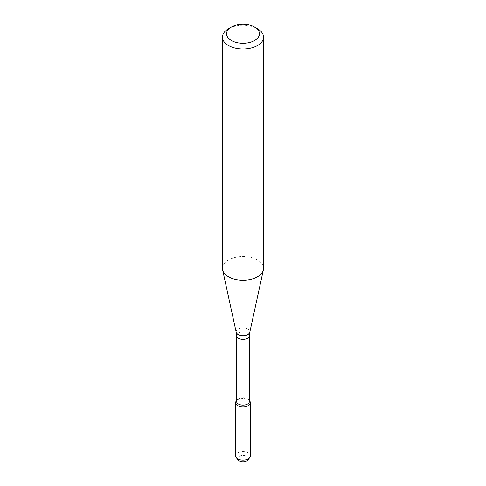 <?xml version="1.0" encoding="UTF-8"?>
<svg xmlns="http://www.w3.org/2000/svg" width="486" height="486" viewBox="0 0 486 486"><rect width="100%" height="100%" fill="white"/><g stroke="black" fill="none" stroke-linecap="round" stroke-linejoin="round"><path stroke-width="0.36" stroke-dasharray="2.43 1.82" d="M236.269 400.999A7.375 4.259 180 0 1 243 398.477A7.375 4.259 180 0 1 249.731 400.999M236.567 401.406A6.433 3.718 180 0 1 237.125 399.893A6.433 3.718 180 0 1 243 397.694A6.433 3.718 180 0 1 248.875 399.893A6.433 3.718 180 0 1 249.433 401.406M222.46 268.387A20.54 11.858 180 0 1 243 256.529A20.54 11.858 180 0 1 263.54 268.387M228.475 28.753A20.54 11.858 180 0 1 257.525 28.753M238.073 459.908A5.395 3.116 180 0 1 243 455.522A5.395 3.116 180 0 1 247.927 459.908M235.625 455.838A7.375 4.259 180 0 1 243 451.585A7.375 4.259 180 0 1 250.375 455.838M236.567 400.658A7.375 4.259 180 0 1 243 398.477A7.375 4.259 180 0 1 249.433 400.658M236.567 335.656A6.433 3.718 180 0 1 243 331.938A6.433 3.718 180 0 1 249.433 335.656M236.202 332.266A6.853 3.955 180 0 1 243 327.813A6.853 3.955 180 0 1 249.798 332.266M237.125 399.893L236.567 400.616M248.875 399.893L249.433 400.616"/><path stroke-width="0.73" d="M249.433 400.616L249.731 400.999A7.375 4.259 180 0 1 248.212 405.743A7.375 4.259 180 0 1 238.82 406.241A7.375 4.259 180 0 1 236.269 400.999L236.567 400.616M236.567 335.656A6.433 3.718 180 0 0 240.54 339.088A6.433 3.718 180 0 0 247.55 338.28A6.433 3.718 180 0 0 249.433 335.656L249.433 401.406A6.433 3.718 180 0 1 247.55 404.036A6.433 3.718 180 0 1 240.54 404.838A6.433 3.718 180 0 1 236.567 401.406L236.567 335.656L236.202 332.266L222.618 269.87A20.54 11.858 180 0 1 222.46 268.387L222.46 37.143A20.54 11.858 180 0 1 228.475 28.753L231.379 27.076A16.433 9.489 180 0 1 254.621 27.076A16.433 9.489 180 0 1 254.621 40.496A16.433 9.489 180 0 1 231.379 40.496A16.433 9.489 180 0 1 231.379 27.076M254.621 27.076L257.525 28.753A20.54 11.858 180 0 1 263.54 37.143L263.54 268.387A20.54 11.858 180 0 1 263.382 269.87A20.54 11.858 180 0 1 257.525 276.771A20.54 11.858 180 0 1 236.342 279.608A20.54 11.858 180 0 1 222.618 269.87M263.54 37.143A20.54 11.858 180 0 1 257.525 45.526A20.54 11.858 180 0 1 235.139 48.096A20.54 11.858 180 0 1 222.46 37.143M249.433 400.658A7.375 4.259 180 0 1 250.375 402.736L250.375 455.838A7.375 4.259 180 0 1 249.731 457.581L247.927 459.908A5.395 3.116 180 0 1 246.815 460.837A5.395 3.116 180 0 1 238.073 459.908L236.269 457.581A7.375 4.259 180 0 1 235.625 455.838L235.625 402.736A7.375 4.259 180 0 1 236.567 400.658M249.731 457.581A7.375 4.259 180 0 1 248.212 458.851A7.375 4.259 180 0 1 236.269 457.581M250.375 402.736A7.375 4.259 180 0 1 248.212 405.743A7.375 4.259 180 0 1 240.181 406.667A7.375 4.259 180 0 1 235.625 402.736M249.433 335.656L249.798 332.266A6.853 3.955 180 0 1 247.848 334.568A6.853 3.955 180 0 1 240.777 335.51A6.853 3.955 180 0 1 236.202 332.266M249.798 332.266L263.382 269.87"/></g></svg>
